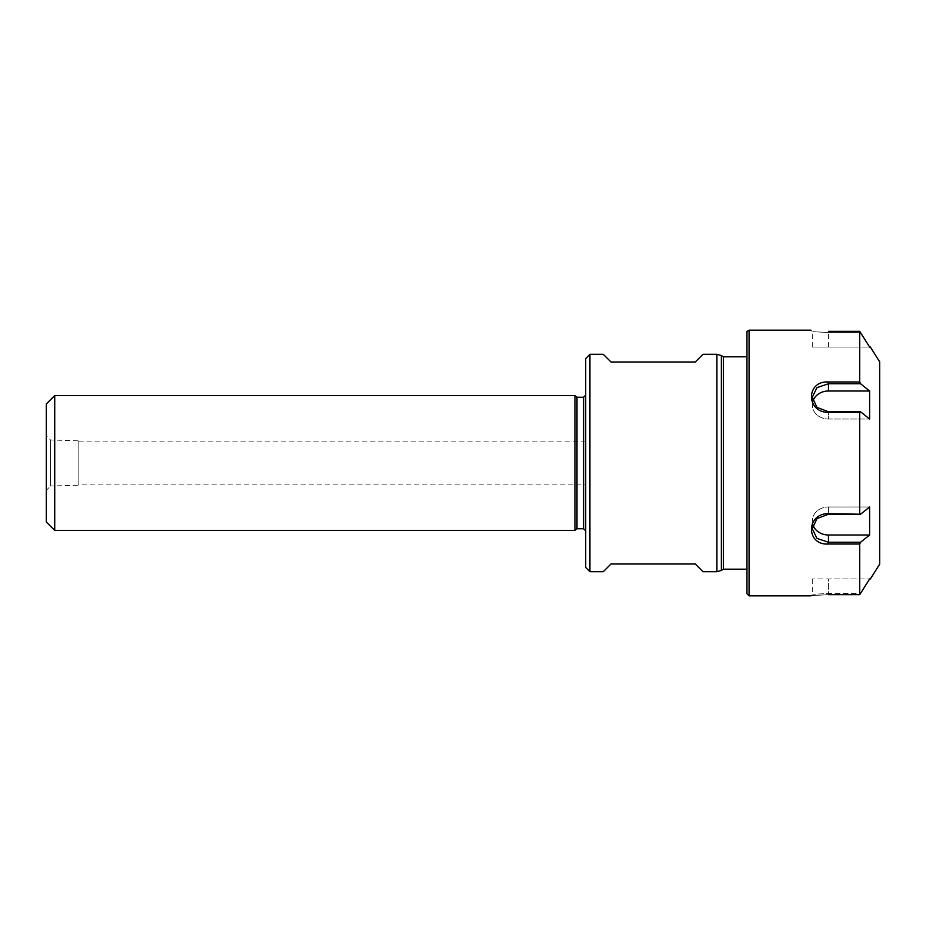 <?xml version="1.0" encoding="UTF-8"?>
<svg xmlns="http://www.w3.org/2000/svg" width="926" height="926" viewBox="0 0 926 926"><rect width="100%" height="100%" fill="white"/><g stroke="black" fill="none" stroke-linecap="round" stroke-linejoin="round"><path stroke-width="0.69" stroke-dasharray="4.63 3.47" d="M78.131 485.189L78.131 440.822L78.131 485.189L50.513 486.046L50.513 439.954L50.513 486.046L46.3 490.398L46.3 435.614L46.3 490.398M46.3 521.998L46.3 404.002M702.973 571.689L695.287 564.003L610.998 564.003L603.312 571.689M603.312 354.311L610.998 361.997L695.287 361.997L702.973 354.311M585.718 484.101L585.718 441.899L585.718 484.101L78.131 484.101L78.131 441.899L78.131 484.101M574.93 395.576L574.93 530.424M585.718 530.853L585.718 395.147L585.718 530.853M585.718 567.476L585.718 358.524M54.727 395.576L54.727 530.424M589.931 354.311L589.931 571.689M860.555 542.266L859.71 544.013L828.457 544.013C805.84 545.553 805.851 513.363 828.457 513.664L860.555 514.231L828.457 514.231L816.963 518.641L812.287 528.746L816.952 538.353L828.457 542.266L860.555 542.266L869.63 534.996L828.457 534.996A16.182 14.017 180 0 1 812.276 520.991A16.182 14.017 180 0 1 828.457 506.973A16.182 14.017 180 0 0 812.276 520.991A16.182 14.017 180 0 0 812.901 524.845M812.901 401.132A16.182 14.017 0 0 0 812.276 405.009A16.182 14.017 0 0 0 828.457 419.027A16.182 14.017 0 0 1 812.276 405.009A16.182 14.017 0 0 1 828.457 391.004L869.63 391.004L860.555 383.734L828.457 383.734L816.952 387.624L812.264 397.254L816.952 407.371L828.457 411.769L860.555 411.769L828.457 412.336C805.84 412.683 805.84 380.389 828.457 381.987L859.71 381.987L860.555 383.734M860.555 411.769L869.63 419.027L828.457 419.027L828.457 411.769L828.457 419.027L869.63 419.027L869.63 391.004M869.63 347.03L812.276 347.03L869.63 347.03L860.555 332.503L828.457 332.503C807.53 331.427 807.53 331.427 828.457 332.503C807.53 331.427 807.53 331.427 828.457 332.503L860.555 332.503L859.71 331.334L828.457 331.334L828.457 332.503L828.457 331.334M859.71 331.334L859.71 381.987M859.71 412.336L859.71 513.664M859.71 544.013L859.71 594.666L860.555 593.497L828.457 593.497C807.53 594.573 807.53 594.573 828.457 593.497C807.53 594.573 807.53 594.573 828.457 593.497L860.555 593.497L869.63 578.97L812.276 578.97L828.457 578.97L828.457 594.666L859.71 594.666M828.457 594.666C805.84 595.939 805.84 595.939 828.457 594.666L828.457 578.97L869.63 578.97M879.7 361.858L879.7 564.142M869.63 534.996L869.63 506.973L860.555 514.231M828.457 514.231L828.457 506.973L869.63 506.973L828.457 506.973L828.457 513.664M723.368 356.811L723.368 569.189M746.969 593.728L746.969 332.272M746.969 569.189L746.969 356.811L746.969 569.189M576.991 397.254L576.991 528.746M583.611 528.746L583.611 397.254M716.921 571.689L716.921 354.311M828.457 347.03L828.457 332.503L828.457 347.03M828.457 391.004L828.457 381.987M828.457 534.996L828.457 544.013M749.076 330.165L749.076 595.835M721.366 355.572L721.366 570.428M78.131 440.822L50.513 439.954L46.3 435.614M585.718 441.899L78.131 441.899M812.276 528.433L812.276 520.991L812.276 528.433M812.276 397.254L812.276 405.009L812.276 397.254M812.276 347.03L812.276 331.52L810.921 330.165M812.276 578.97L812.276 594.48L810.921 595.835"/><path stroke-width="1.39" d="M46.3 404.002L46.3 521.998L54.727 530.424L54.727 395.576L46.3 404.002M589.931 571.689L589.931 354.311L585.718 358.524L585.718 567.476L589.931 571.689L603.312 571.689L610.998 564.003L695.287 564.003L702.973 571.689L716.921 571.689L721.366 570.428L721.366 355.572L716.921 354.311L716.921 571.689M716.921 354.311L702.973 354.311L695.287 361.997L610.998 361.997L603.312 354.311L589.931 354.311M574.93 395.576L574.93 530.424L576.991 528.746L576.991 397.254L574.93 395.576L54.727 395.576M576.991 397.254L583.611 397.254L583.611 528.746L576.991 528.746M583.611 528.746L585.718 530.853M574.93 530.424L54.727 530.424M859.71 544.013L860.555 542.266L828.457 542.266L816.952 538.376L812.264 528.746L816.952 518.618L828.457 514.231L860.555 514.231L828.457 513.664C805.84 513.328 805.84 545.611 828.457 544.013L859.71 544.013L859.71 594.666L828.457 594.666C805.84 595.939 805.84 595.939 828.457 594.666M812.901 524.845A16.182 14.017 180 0 0 828.457 534.996L869.63 534.996L860.555 542.266M859.71 412.336L860.555 411.769L828.457 411.769L816.952 407.371L812.276 397.254L816.952 387.647L828.457 383.734L860.555 383.734L859.71 381.987L828.457 381.987C805.851 380.424 805.84 412.66 828.457 412.336L859.71 412.336L859.71 513.664M860.555 383.734L869.63 391.004L828.457 391.004A16.182 14.017 0 0 0 812.901 401.132M869.63 391.004L869.63 419.027L860.555 411.769M828.457 331.334C805.84 330.061 805.84 330.061 828.457 331.334C805.84 330.061 805.84 330.061 828.457 331.334L859.71 331.334L869.63 347.03M859.71 381.987L859.71 331.334M810.921 595.835L749.076 595.835L746.969 593.728L746.969 332.272C746.53 331.786 747.236 331.091 749.076 330.165L749.076 595.835M869.63 578.97L859.71 594.666M860.555 514.231L869.63 506.973L869.63 534.996M870.347 347.03L879.7 361.858L879.7 564.142L870.347 578.97M746.969 569.189L723.368 569.189L723.368 356.811L721.366 355.572M723.368 569.189L721.366 570.428M828.457 534.996L828.457 544.013M828.457 391.004L828.457 381.987M583.611 397.254L585.718 395.147M810.921 330.165L749.076 330.165M746.969 356.811L723.368 356.811"/></g></svg>
